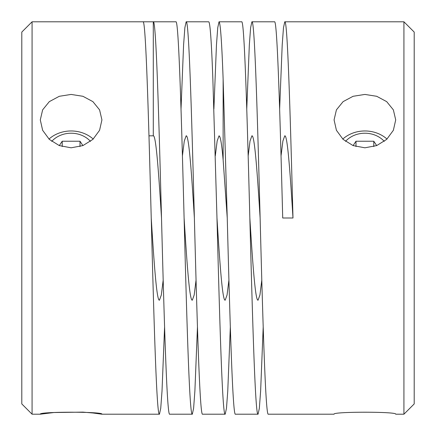 <?xml version="1.0" encoding="UTF-8"?>
<svg xmlns="http://www.w3.org/2000/svg" width="436" height="436" viewBox="0 0 436 436"><rect width="100%" height="100%" fill="white"/><g stroke="black" fill="none" stroke-linecap="round" stroke-linejoin="round"><path stroke-width="0.65" d="M148.97 135.819L153.287 135.819L153.287 21.8L175.882 21.8C178.624 19.113 181.36 113.158 184.101 218C186.842 261.911 189.578 301.303 192.32 300.181L194.189 294.987L196.058 280.07M32.073 414.2L21.8 403.927L21.8 32.073L32.073 21.8L32.073 414.2L40.292 414.2C38.384 411.562 103.79 411.551 101.926 414.2L159.451 414.2C156.709 416.887 153.968 322.842 151.232 218C153.968 261.911 156.709 301.303 159.451 300.181L161.32 294.987L163.189 280.07M181.022 109.005L183.589 44.973L184.869 27.691L186.156 21.8C188.897 19.113 191.633 113.158 194.374 218C191.633 174.089 188.897 134.697 186.156 135.819L184.286 141.013L182.417 155.93M213.891 109.005L216.458 44.973L217.744 27.691L219.025 21.8C220.398 22.601 221.766 41.758 223.134 79.265L227.243 218L223.134 159.892C221.766 144.18 220.398 136.157 219.025 135.819L217.155 141.013L215.291 155.93M194.374 218C197.116 322.842 199.852 416.887 202.593 414.2L225.189 414.2C222.453 416.887 219.711 322.842 216.975 218C219.711 261.911 222.453 301.303 225.189 300.181L227.058 294.987L228.927 280.07M246.76 109.005L249.332 44.973L250.613 27.691L251.899 21.8C254.64 19.113 257.376 113.158 260.118 218C257.376 174.089 254.64 134.697 251.899 135.819L250.03 141.013L248.16 155.93M261.802 280.07L259.932 294.987L258.063 300.181C255.322 301.303 252.586 261.911 249.844 218C247.103 113.158 244.367 19.113 241.626 21.8L219.025 21.8M279.634 109.005L282.201 44.973L283.487 27.691L284.768 21.8C287.509 19.113 290.251 113.158 292.987 218C290.251 174.089 287.509 134.697 284.768 135.819L282.899 141.013L281.029 155.93M151.232 218C148.491 113.158 145.749 19.113 143.013 21.8L153.287 21.8C156.023 19.113 158.764 113.158 161.505 218C158.764 174.089 156.023 134.697 153.287 135.819M364.894 147.804L353.078 145.586L343.094 139.373L336.423 130.293L334.074 119.9L336.423 109.861L343.099 101.637L353.078 96.291L364.894 94.432L376.709 96.291L386.694 101.643L393.365 109.861L395.708 119.9L393.365 130.293L386.688 139.373L376.704 145.586L364.894 147.804M260.118 218C262.854 322.842 265.595 416.887 268.336 414.2L334.074 414.2C332.167 411.562 397.578 411.551 395.708 414.2L403.927 414.2L403.927 21.8L284.768 21.8M292.987 218L282.713 218C279.977 113.158 277.236 19.113 274.495 21.8L251.899 21.8M71.106 147.804L59.291 145.586L49.306 139.373L42.635 130.293L40.292 119.9L42.635 109.861L49.312 101.637L59.296 96.291L71.106 94.432L82.922 96.291L92.906 101.643L99.577 109.861L101.926 119.9L99.577 130.293L92.901 139.373L82.922 145.586L71.106 147.804M32.073 21.8L143.013 21.8M161.505 218C164.241 322.842 166.983 416.887 169.718 414.2L192.32 414.2C189.578 416.887 186.842 322.842 184.101 218M216.975 218L212.866 79.265C211.493 41.758 210.125 22.601 208.757 21.8L186.156 21.8M227.243 218C229.985 322.842 232.726 416.887 235.462 414.2L258.063 414.2C255.322 416.887 252.586 322.842 249.844 218M164.585 326.995L162.018 391.027L160.731 408.309L159.451 414.2M101.926 414.2L92.972 412.996M92.814 412.979L83.004 412.129M82.905 412.124L53.999 412.521L40.292 414.2M197.454 326.995L194.887 391.027L193.606 408.309L192.32 414.2M230.328 326.995L227.761 391.027L226.475 408.309L225.189 414.2M263.197 326.995L260.63 391.027L259.344 408.309L258.063 414.2M403.927 414.2L414.2 403.927L414.2 32.073L403.927 21.8M395.708 414.2C397.616 411.562 332.21 411.551 334.074 414.2M387.015 139.068A30.814 26.689 0 0 0 364.894 130.964A30.814 26.689 0 0 0 342.772 139.068M345.508 141.378A24.656 21.353 180 0 1 364.894 133.22A24.656 21.353 180 0 1 384.28 141.378M93.228 139.068A30.814 26.689 0 0 0 71.106 130.964A30.814 26.689 0 0 0 48.985 139.068M51.721 141.378A24.656 21.353 180 0 1 71.106 133.22A24.656 21.353 180 0 1 90.492 141.378M376.699 145.591L373.788 141.226L355.999 141.226L353.089 145.591M373.788 141.226L373.788 146.567M355.999 146.567L355.999 141.226M82.911 145.591L80.001 141.226L62.212 141.226L59.301 145.591M80.001 141.226L80.001 146.567M62.212 146.567L62.212 141.226M223.134 159.892L223.134 79.265"/></g></svg>
